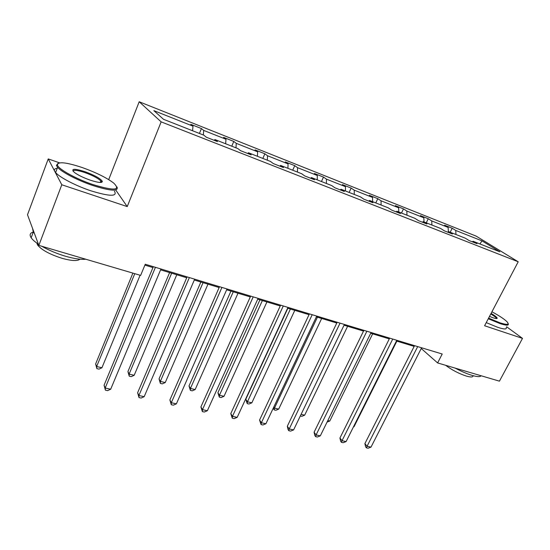 <?xml version="1.0" encoding="UTF-8"?>
<svg xmlns="http://www.w3.org/2000/svg" width="550" height="550" viewBox="0 0 550 550"><rect width="100%" height="100%" fill="white"/><g stroke="black" fill="none" stroke-linecap="round" stroke-linejoin="round"><path stroke-width="0.82" d="M59.579 162.834L48.242 158.916L27.5 214.754L38.851 245.389L140.642 275.399L145.248 264.241L442.214 354.014L437.607 362.931L499.434 381.164L522.5 338.381L506.619 326.782M108.701 179.623L139.191 101.757L476.114 236.101L518.21 261.772L161.143 121.866L139.191 101.757M48.242 158.916L61.786 184.766L38.851 245.389M192.569 130.749L192.988 126.17L190.781 124.334L201.438 128.569L199.423 133.444M455.984 234.52L455.737 230.45L481.993 240.873L499.854 251.804L473.138 241.278L476.967 243.664L469.191 240.604L465.389 238.226L448.663 231.639L452.396 233.998L444.331 230.828L440.626 228.47L423.273 221.636L426.903 223.974L418.522 220.674L414.934 218.35L396.921 211.255L400.428 213.558L391.724 210.134L388.259 207.838L369.538 200.468L372.914 202.737L363.866 199.183L360.539 196.921L341.069 189.248L344.3 191.482L334.888 187.784L331.705 185.563L311.451 177.581L314.524 179.774L304.721 175.917L301.702 173.745L280.61 165.433L283.511 167.578L273.295 163.556L270.456 161.432L248.469 152.769L251.178 154.859L240.522 150.666L237.882 148.596L214.947 139.562L217.436 141.591L206.312 137.211L203.892 135.211L163.501 119.295L153.849 110.632L192.988 126.17M203.321 134.984L203.713 130.426L201.438 128.569M203.713 130.426L225.981 139.26L223.568 137.369L233.791 141.433L231.777 146.19M235.971 147.847L236.266 143.344L233.791 141.433M236.266 143.344L257.647 151.828L255.042 149.882L264.873 153.787L262.852 158.434M267.321 160.194L267.527 155.753L264.873 153.787M267.527 155.753L288.069 163.907L285.299 161.906L294.745 165.66L292.724 170.204M297.433 172.061L297.564 167.674L294.745 165.66M297.564 167.674L317.316 175.512L314.387 173.47L323.482 177.079L321.461 181.528M326.397 183.473L326.452 179.142L323.482 177.079M326.452 179.142L345.462 186.684L342.389 184.601L351.147 188.079L349.126 192.424M354.269 194.452L354.255 190.176L351.147 188.079M354.255 190.176L372.556 197.436L369.359 195.319L377.795 198.674L375.781 202.923M381.109 205.026L381.033 200.798L377.795 198.674M381.033 200.798L398.668 207.804L395.354 205.652L403.487 208.883L401.473 213.049M406.973 215.215L406.835 211.042L403.487 208.883M406.835 211.042L423.844 217.793L420.42 215.614L428.264 218.735L426.264 222.812M431.915 225.039L431.723 220.921L428.264 218.735M431.723 220.921L448.133 227.432L444.613 225.232L452.189 228.243L450.189 232.238M455.737 230.45L452.189 228.243M214.197 140.319L214.947 139.562M225.651 143.777L225.981 139.26M247.692 153.491L248.469 152.769M257.407 156.289L257.647 151.828M279.812 166.121L280.61 165.433M287.911 168.307L288.069 163.907M310.626 178.241L311.451 177.581M317.24 179.864L317.316 175.512M340.223 189.881L341.069 189.248M345.448 190.974L345.462 186.684M368.672 201.073L369.538 200.468M372.611 201.678L372.556 197.436M396.041 211.833L396.921 211.255M398.784 211.984L398.668 207.804M422.379 222.193L423.273 221.636M424.016 221.925L423.844 217.793M447.755 232.176L448.663 231.639M448.381 231.804L448.133 227.432M472.216 241.794L473.138 241.278M61.786 184.766L127.229 206.587L161.143 121.866M518.21 261.772L484.598 325.744L522.5 338.381M421.238 348.507L437.607 362.931M144.884 265.121L152.962 267.561M160.586 269.864L186.732 277.75M194.294 280.032L219.147 287.526M226.655 289.795L250.291 296.924M257.737 299.173L280.232 305.958M287.616 308.186L309.045 314.655M316.367 316.862L336.793 323.022M344.046 325.215L363.522 331.093M370.714 333.259L389.304 338.869M396.433 341.021L414.178 346.376M421.919 347.882L421.554 348.597M479.916 243.946L481.993 240.873M127.229 206.587L115.686 189.949M414.542 345.654L364.891 443.616L367.07 446.256L417.691 346.603M371.002 447.129L368.067 448.243L366.493 447.893L367.07 446.256L371.002 447.129L421.603 347.786M366.493 447.893L365.619 446.834L364.891 443.616M353.595 426.614L354.028 426.717L396.866 341.151M354.028 426.717L353.423 426.951M488.592 318.141L499.785 322.74C507.196 325.119 509.63 324.816 507.086 321.832C504.419 319.151 499.366 315.796 491.941 311.781M508.228 323.764C509.018 325.683 506.227 325.6 499.847 323.517L488.269 318.759M491.088 313.397C495.179 315.803 497.207 317.439 497.172 318.299C496.925 318.787 495.522 318.601 492.958 317.749L489.507 316.401M481.119 375.76C480.281 376.991 477.352 376.888 472.333 375.464C467.156 373.911 461.436 371.456 455.187 368.115M473.089 375.678C473.179 377.217 471.013 377.376 466.592 376.152C458.996 373.684 451.997 370.061 445.617 365.296M506.227 327.518C506.997 329.471 504.192 329.416 497.812 327.353L486.241 322.616M496.354 318.567L496.299 318.147C495.729 317.206 493.886 315.824 490.779 313.988M93.06 184.614C114.256 190.981 121.137 190.472 113.706 183.074C106.597 177.712 96.14 172.549 82.335 167.585C66.138 162.229 57.833 161.363 57.413 164.979C58.121 169.008 76.065 178.949 93.06 184.614M116.992 186.931C118.779 191.599 110.756 191.139 92.922 185.556C77.928 180.544 61.607 172.095 57.592 167.317L56.396 165.419L58.018 163.336M90.262 180.166C83.346 177.712 78.052 175.134 74.367 172.425C70.551 168.547 74.064 168.293 84.899 171.655C94.744 175.312 100.561 178.551 102.348 181.383C102.245 183.129 98.216 182.724 90.262 180.166M101.214 182.414L100.849 180.95C98.044 178.228 92.682 175.429 84.762 172.549C77.481 170.156 73.562 169.689 73.006 171.146M85.759 259.215C80.919 259.71 74.174 258.72 65.526 256.245C56.781 253.633 48.861 250.298 41.766 246.249M79.942 259.194C77.564 261.216 71.631 260.934 62.15 258.342C49.851 254.423 41.656 249.989 37.558 245.025L36.843 243.093M100.554 181.72L101.695 182.311M114.427 191.132C117.7 196.708 109.856 196.597 90.887 190.809C75.9 185.852 59.613 177.389 55.626 172.549C53.556 170.067 54.093 168.637 57.234 168.266M34.402 233.393L33.309 232.038L32.512 228.278M38.397 244.159C34.904 241.828 32.491 239.697 31.164 237.758C29.301 234.871 30.016 232.966 33.302 232.059M389.668 338.133L339.928 438.027L342.024 440.688L392.741 339.061M346.094 441.588L343.138 442.729L341.509 442.372L342.024 440.688L346.094 441.588L396.797 340.285M341.509 442.372L340.677 441.306L339.928 438.027M363.894 330.337L314.084 432.238L316.092 434.919L366.877 331.244M320.306 435.854L317.336 437.023L315.652 436.652L316.092 434.919L320.306 435.854L371.085 332.516M315.652 436.652L314.847 435.579L314.084 432.238M327.814 420.585L329.766 421.039L372.659 333.85M329.766 421.039L327.058 422.111M301.097 414.336L304.673 415.174L347.614 326.294M304.673 415.174L301.833 416.322L300.314 415.972M337.157 322.259L287.313 426.25L289.224 428.945L340.051 323.132M293.597 429.914L290.599 431.111L288.853 430.726L289.224 428.945L293.597 429.914L344.417 324.452M288.853 430.726L288.09 429.646L287.313 426.25M317.433 317.185L274.471 408.107L278.712 409.104L321.674 318.464M273.762 407.103L274.471 408.107L274.161 409.888L273.281 408.121M278.712 409.104L275.859 410.279L274.161 409.888M309.416 313.871L259.566 420.035L261.367 422.744L312.201 314.71M265.897 423.754L262.893 424.985L261.078 424.579L261.367 422.744L265.897 423.754L316.731 316.085M261.078 424.579L259.566 420.035M287.849 308.261L245.788 399.286L247.452 401.789L251.845 402.82L294.793 310.351M290.4 309.024L247.452 401.789L247.218 403.618L245.788 399.286M251.845 402.82L248.971 404.023L247.218 403.618M280.603 305.161L230.787 413.593L232.471 416.322L283.271 305.965M237.174 417.368L234.149 418.626L232.272 418.213L232.471 416.322L237.174 417.368L287.987 307.388M232.272 418.213L230.787 413.593M259.923 299.832L217.903 392.728L219.457 395.244L224.008 396.309L266.922 301.943M262.364 300.568L219.457 395.244L219.306 397.121L217.903 392.728M224.008 396.309L221.121 397.547L219.306 397.121M250.656 296.106L200.908 406.904L202.469 409.647L253.206 296.876M207.357 410.733L204.318 412.026L202.366 411.599L202.469 409.647L207.357 410.733L258.101 298.354M202.366 411.599L200.908 406.904M230.945 291.087L189.001 385.928L190.438 388.458L195.161 389.558L238.006 293.219M233.269 291.789L190.438 388.458L190.376 390.39L189.001 385.928M195.161 389.558L192.259 390.83L190.376 390.39M219.512 286.688L169.881 399.953L171.304 402.717L221.925 287.416M176.378 403.844L173.326 405.171L171.297 404.724L171.304 402.717L176.378 403.844L227.019 288.963M171.297 404.724L169.881 399.953M200.867 282.012L159.032 378.881L160.339 381.418L165.234 382.566L207.976 284.157M203.06 282.679L160.339 381.418L160.366 383.412L159.032 378.881M165.234 382.566L162.326 383.866L160.366 383.412M187.096 276.891L137.624 392.734L138.896 395.512L189.358 277.571M144.176 396.681L141.116 398.049L139.006 397.581L138.896 395.512L144.176 396.681L194.666 279.18M139.006 397.581L137.624 392.734M169.613 272.587L127.93 371.559L129.092 374.11L134.179 375.299L176.777 274.746M171.662 273.206L129.092 374.11L129.229 376.166L127.93 371.559M134.179 375.299L131.257 376.64L129.229 376.166M153.326 266.681L104.074 385.22L105.188 388.011L155.416 267.314M110.681 389.235L107.608 390.638L105.407 390.156L105.188 388.011L110.681 389.235L160.951 268.984M105.407 390.156L104.074 385.22M132.887 273.109L95.624 363.962L96.642 366.52L101.929 367.757L140.099 275.234M134.778 273.666L96.642 366.52L96.889 368.644L95.624 363.962M101.929 367.757L99 369.132L96.889 368.644M496.299 318.147L496.086 318.546M496.361 318.546L497.172 318.299M55.626 172.549L57.592 167.317M100.849 180.95L100.258 182.462M37.991 243.891L37.558 245.025M31.164 237.758L33.309 232.038M101.358 181.803L102.348 181.383M57.413 164.979L56.396 165.419"/></g></svg>
